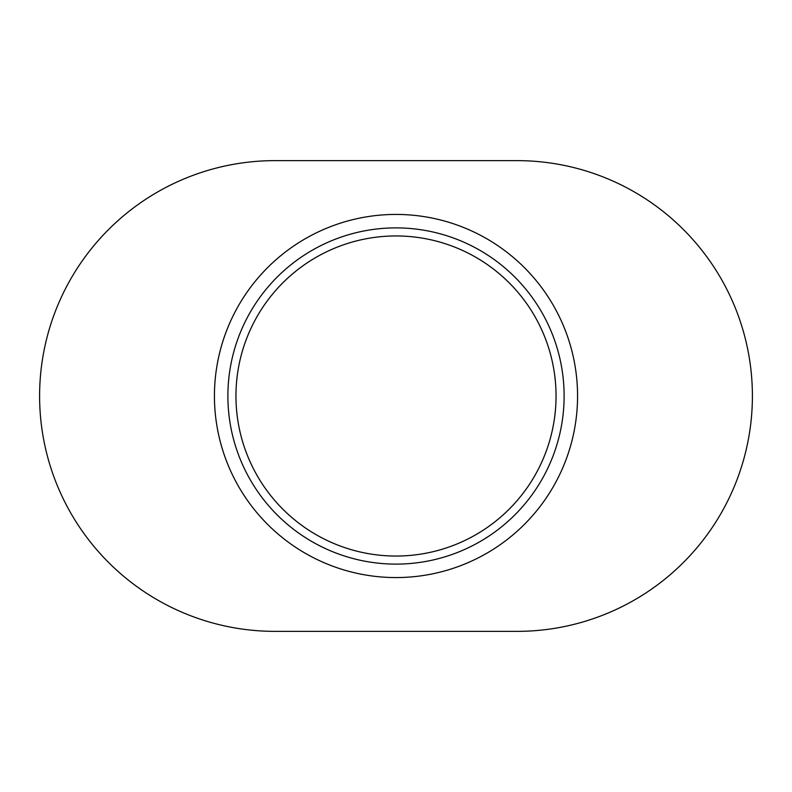 <?xml version="1.0" encoding="UTF-8"?>
<svg xmlns="http://www.w3.org/2000/svg" width="792" height="792" viewBox="0 0 792 792"><rect width="100%" height="100%" fill="white"/><g stroke="black" fill="none" stroke-linecap="round" stroke-linejoin="round"><path stroke-width="1.19" d="M235.957 396A160.043 160.043 0 0 0 396 556.043A160.043 160.043 0 0 0 556.043 396A160.043 160.043 0 0 0 396 235.957A160.043 160.043 0 0 0 235.957 396M564.112 396A168.112 168.112 0 0 0 396 227.888A168.112 168.112 0 0 0 227.888 396A168.112 168.112 0 0 0 396 564.112A168.112 168.112 0 0 0 564.112 396M577.566 396A181.566 181.566 0 0 0 396 214.434A181.566 181.566 0 0 0 214.434 396A181.566 181.566 0 0 0 396 577.566A181.566 181.566 0 0 0 577.566 396M39.6 396A235.363 235.363 0 0 0 274.963 631.363L517.037 631.363A235.363 235.363 0 0 0 752.4 396A235.363 235.363 0 0 0 517.037 160.637L274.963 160.637A235.363 235.363 0 0 0 39.6 396"/></g></svg>
